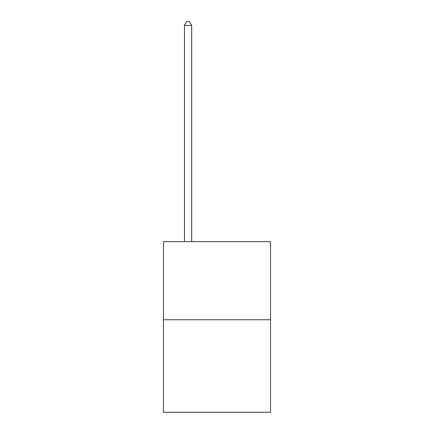 <?xml version="1.0" encoding="UTF-8"?>
<svg xmlns="http://www.w3.org/2000/svg" width="434" height="434" viewBox="0 0 434 434"><rect width="100%" height="100%" fill="white"/><g stroke="black" fill="none" stroke-linecap="round" stroke-linejoin="round"><path stroke-width="0.65" d="M270.518 319.728L270.518 241.619L163.482 241.619L163.482 412.3L270.518 412.3L270.518 319.728L163.482 319.728M191.687 241.619L191.687 25.46L184.455 25.46L184.455 241.619M184.455 25.46L186.625 21.7L189.517 21.7L191.687 25.46"/></g></svg>

